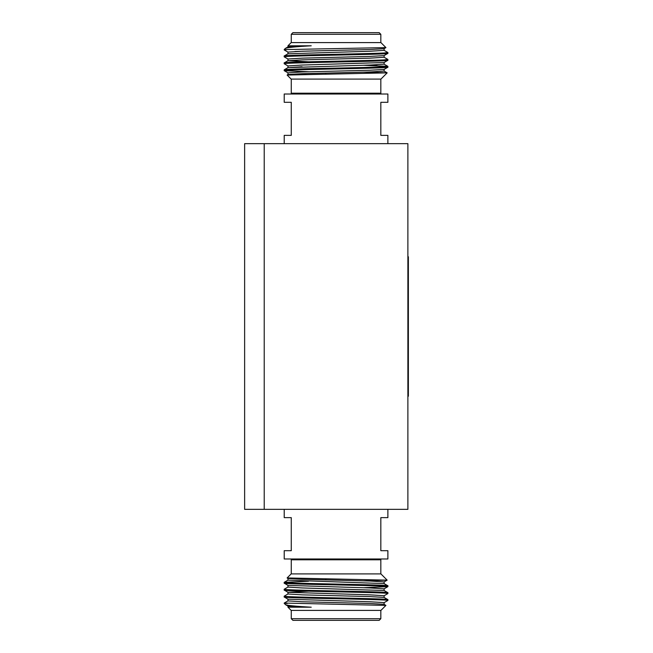 <?xml version="1.0" encoding="UTF-8"?>
<svg xmlns="http://www.w3.org/2000/svg" width="653" height="653" viewBox="0 0 653 653"><rect width="100%" height="100%" fill="white"/><g stroke="black" fill="none" stroke-linecap="round" stroke-linejoin="round"><path stroke-width="0.98" d="M387.882 509.34L387.882 517.633L380.83 517.633L380.83 550.691L387.882 550.691L387.882 558.984L284.218 558.984L284.218 550.691L291.262 550.691L291.262 517.633L284.218 517.633L284.218 509.34M380.928 573.905L387.156 580.142L287.124 577.946L291.165 573.905L380.928 573.905M363.533 580.844L387.147 580.166L384.078 581.937M284.218 603.07L385.923 605.404L380.928 610.4L291.165 610.4L287.973 607.208L311.228 607.208C295.393 606.302 286.757 605.421 285.312 604.547L284.218 603.07L288.014 600.858M384.078 595.756L387.849 593.585L387.882 592.704C391.131 591.536 280.912 590.418 284.218 589.251L288.014 587.039M384.119 583.627L384.119 581.896L370.039 581.031L302.053 579.301L287.973 578.444L287.973 580.166L384.078 583.586L387.841 585.757L387.882 586.631C391.082 585.48 281.01 584.329 284.218 583.178L284.243 582.305L308.559 581.219M363.362 587.749L387.882 586.631M284.218 589.251L284.218 590.092C281.01 591.243 391.082 592.393 387.882 593.544M384.078 602.67L387.849 600.491L387.882 599.617C391.163 598.475 281.092 597.315 284.218 596.165L288.014 593.952M284.218 596.165L284.218 596.997C281.01 598.156 391.082 599.307 387.882 600.458M387.882 585.798C391.294 584.639 281.059 583.504 284.218 582.337M384.119 590.532L384.119 588.81L370.039 587.945L288.014 585.39L284.218 583.178M387.882 592.704L384.078 590.492L302.053 587.945L287.973 587.08L287.973 585.349M384.119 597.446L384.119 595.716L370.039 594.85L288.014 592.304L284.218 590.092M387.882 599.617L384.078 597.405L370.039 596.581L302.053 594.85L287.973 593.993L287.973 592.263L308.73 591.202M384.119 604.36L384.119 602.629L370.039 601.764L288.014 599.209L284.218 596.997M287.238 603.445L284.218 603.445M380.83 610.4L380.83 618.693L291.262 618.693L291.262 610.4M381.662 558.984A0.833 0.833 0 0 0 380.83 559.809L380.83 573.905M290.438 558.984A0.833 0.833 0 0 1 291.262 559.809L291.262 573.905M380.83 618.693L379.173 620.35L292.919 620.35L291.262 618.693M387.882 143.66L387.882 135.367L380.83 135.367L380.83 102.309L387.882 102.309L387.882 94.016L284.218 94.016L284.218 102.309L291.262 102.309L291.262 135.367L291.262 102.309L291.262 135.367L284.218 135.367L284.218 143.66M380.928 79.095L291.165 79.095L287.124 75.054L387.156 72.858L380.928 79.095M384.119 69.373L384.119 71.104L370.039 71.969L302.053 73.699L288.014 74.524L309.13 73.487L288.014 74.524L287.124 75.054M294.878 45.792L287.973 45.792L291.165 42.6L380.928 42.6L385.923 47.596L287.238 49.555L284.218 49.555L285.312 48.461C286.912 47.571 295.548 46.681 311.228 45.792L288.014 46.877L285.312 48.461M287.973 46.918L287.973 45.792L287.973 46.918L287.973 45.792L311.228 45.792M287.973 53.824L287.973 52.101L302.053 51.236L370.039 49.506L384.078 48.681L370.039 49.506L384.078 48.681L385.923 47.596M363.394 65.251L387.849 66.328L387.882 67.202L387.882 66.369C383.817 67.496 315.162 68.345 300.731 68.924C281.198 69.496 284.953 69.798 284.218 69.822L284.218 70.663C281.01 69.512 391.082 68.353 387.882 67.202L384.078 69.414L370.039 70.238L302.053 71.969L287.973 72.834L287.973 74.556L289.426 74.826M286.259 69.512L308.983 68.704L284.218 69.822L284.243 70.695L308.73 71.773L284.243 70.695L284.218 69.822M384.078 57.244L387.849 59.415L384.078 57.244L387.849 59.415L387.882 60.296L387.882 59.456C390.927 60.615 280.937 61.757 284.218 62.908L284.218 63.749C281.01 62.598 391.082 61.447 387.882 60.296L384.078 62.508L302.053 65.055L287.973 65.92L287.973 67.651M284.251 62.868L308.763 61.79L284.251 62.868L284.243 63.79L284.218 62.908M384.078 50.33L387.849 52.509L384.078 50.33L387.849 52.509L387.882 53.383L387.882 52.542C391.098 53.701 281.125 54.836 284.218 56.003L284.218 56.835C281.01 55.685 391.082 54.534 387.882 53.383L384.078 55.595L370.039 56.419L302.053 58.15L287.973 59.007L287.973 60.737L308.665 61.798M384.119 48.64L384.119 50.371L370.039 51.236L288.014 53.791L284.251 55.962L308.551 54.885L284.243 55.962L284.243 56.876L288.014 59.048L284.243 56.876M287.238 49.555L284.218 49.93L288.014 52.142L284.243 49.963M380.83 42.6L380.83 34.307L291.262 34.307L291.262 42.6M381.662 94.016A0.833 0.833 0 0 1 380.83 93.191A0.833 0.833 0 0 0 381.662 94.016A0.833 0.833 0 0 1 380.83 93.191L380.83 79.095M290.438 94.016A0.833 0.833 0 0 0 291.262 93.191A0.833 0.833 0 0 1 290.438 94.016A0.833 0.833 0 0 0 291.262 93.191L291.262 79.095M291.262 34.307L292.919 32.65L379.173 32.65L380.83 34.307M325.79 74.099L325.782 73.063M380.83 102.309L380.83 135.367L380.83 102.309M387.882 66.369L384.176 66.786L387.882 66.369L387.882 67.202M285.23 69.602L284.512 69.708M387.882 59.456L384.193 59.88L387.882 59.456L387.882 60.296M387.882 52.542L384.176 52.966L387.882 52.542L387.882 53.383M372.7 54.248L363.558 54.493M308.575 55.725L293.703 56.158M284.218 56.835L284.218 56.003M284.218 70.663L288.014 72.875M284.218 63.749L288.014 65.961M407.88 396.224L408.37 396.224L408.37 256.776L407.88 256.776M377.148 64.794L363.215 65.259L377.148 64.794M384.119 62.468L384.119 64.19L370.039 65.055L288.014 67.61L302.053 66.786L288.014 67.61L284.243 69.781M377.148 71.708L363.003 72.173L377.148 71.708M308.428 51.048L294.944 51.497L308.428 51.048M384.119 55.554L384.119 57.284L370.039 58.15L302.053 59.872L287.973 60.737M363.541 72.157L387.147 72.834L384.078 71.063M311.228 607.208L288.014 606.123L285.312 604.547M287.973 578.444L289.442 578.174M288.014 578.476L287.124 577.946M385.923 605.404L384.078 604.319L370.039 603.494L302.053 601.764L287.973 600.899L287.973 599.176M325.79 578.901L325.782 579.937M264.22 509.34L407.88 509.34L407.88 143.66L264.22 143.66L264.22 509.34L244.63 509.34L244.63 143.66L264.22 143.66M291.262 559.809L380.83 559.809M291.262 93.191L380.83 93.191M288.014 60.696L284.251 62.876M384.078 64.157L387.849 66.328M384.078 62.508L387.849 60.329M384.078 69.414L387.849 67.243M384.078 588.843L387.849 586.672M287.973 607.208L287.973 606.082M284.251 582.305L288.014 580.125"/></g></svg>
